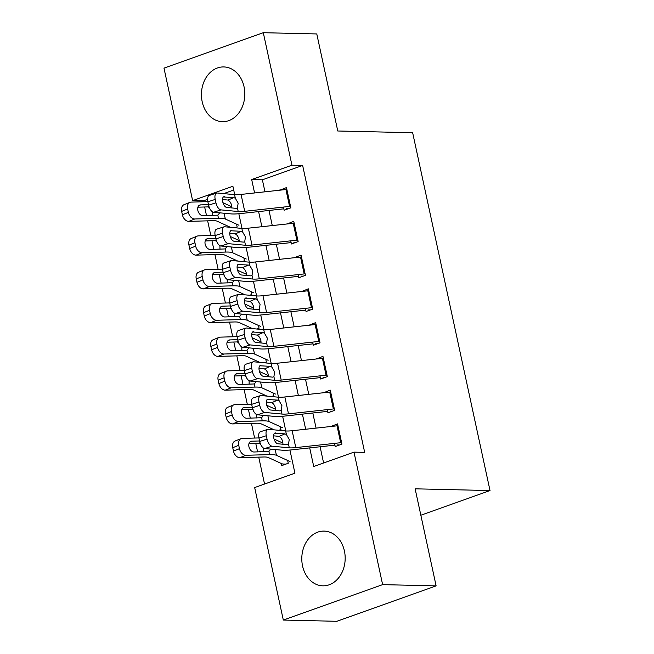 <?xml version="1.0" encoding="UTF-8"?>
<svg xmlns="http://www.w3.org/2000/svg" width="654" height="654" viewBox="0 0 654 654"><rect width="100%" height="100%" fill="white"/><g stroke="black" fill="none" stroke-linecap="round" stroke-linejoin="round"><path stroke-width="0.98" d="M244.065 86.827A27.37 21.696 91.3 0 1 222.491 121.66A27.37 21.696 91.3 0 1 202.192 101.762A27.37 21.696 91.3 0 1 223.766 66.929A27.37 21.696 91.3 0 1 244.065 86.827M344.421 550.995A27.37 21.696 91.3 0 1 322.847 585.829A27.37 21.696 91.3 0 1 302.549 565.931A27.37 21.696 91.3 0 1 324.122 531.097A27.37 21.696 91.3 0 1 344.421 550.995M207.596 199.347L203.329 200.868L192.628 200.623L163.982 68.122L263.3 32.7L316.781 33.943L337.766 130.996L412.649 132.729L490.018 490.557L415.135 488.824L436.12 585.878L336.802 621.3L283.313 620.057L254.668 487.565L294.929 473.202L289.926 450.034M203.329 200.868L203.517 201.751M204.653 206.991L206.509 215.591M207.645 220.831L210.817 235.505M211.953 240.746L213.809 249.346M214.945 254.586L218.117 269.26M219.245 274.508L221.109 283.108M222.237 288.349L225.417 303.023M226.546 308.263L228.409 316.863M229.538 322.103L232.71 336.777M233.846 342.017L235.702 350.618M236.838 355.858L240.01 370.54M241.146 375.78L243.002 384.38M244.138 389.62L247.31 404.295M248.446 409.535L250.302 418.135M251.438 423.375L254.61 438.049M255.739 443.298L257.602 451.889M258.731 457.138L264.551 484.034M283.452 207.081L284.138 210.228L290.842 207.833L286.468 187.575L279.806 190.2M290.752 240.836L291.431 243.983L298.142 241.588L293.769 221.338L287.106 223.954M298.052 274.59L298.731 277.737L305.443 275.35L301.061 255.093L294.398 257.717M305.353 308.353L306.031 311.5L312.743 309.105L308.361 288.847L301.698 291.471M312.645 342.107L313.331 345.255L320.043 342.859L315.661 322.61L308.999 325.226M319.945 375.862L320.632 379.018L327.335 376.622L322.962 356.365L316.299 358.989M327.245 409.625L327.924 412.772L334.635 410.377L330.262 390.119L323.599 392.743M281.048 463.384L281.539 465.681L288.251 463.285L287.646 460.465M233.707 190.036L223.684 193.609M278.8 430.299L280.95 429.523L280.345 426.702M271.5 396.537L273.658 395.768L273.045 392.948M264.2 362.782L266.358 362.014L265.745 359.193M256.899 329.019L259.058 328.251L258.444 325.43M249.607 295.265L251.757 294.496L251.152 291.676M242.307 261.51L244.457 260.742L243.852 257.921M235.007 227.747L237.165 226.979L236.552 224.159M309.702 447.892L313.724 466.498L353.986 452.135L364.679 452.388L302.638 165.446L262.377 179.809L264.976 191.818M269.007 210.457L272.277 225.573M276.307 244.22L279.577 259.327M283.607 277.975L286.869 293.09M290.899 311.729L294.169 326.845M298.199 345.492L301.469 360.607M305.5 379.246L308.77 394.362M312.8 413.001L316.07 428.117M320.1 446.764L323.599 462.975M334.546 443.379L335.224 446.527L341.936 444.131L337.554 423.882L330.891 426.498M420.841 515.229L490.018 490.557M436.12 585.878L382.631 584.635L283.313 620.057M263.3 32.7L291.946 165.2L251.684 179.556L254.578 192.955M302.638 165.446L291.946 165.2M353.986 452.135L382.631 584.635M258.608 211.594L261.878 226.709M265.908 245.348L269.178 260.464M273.209 279.111L276.47 294.226M280.501 312.865L283.771 327.981M287.801 346.62L291.071 361.736M295.101 380.383L298.371 395.498M302.401 414.137L305.671 429.253M234.704 194.655L232.889 186.259L192.628 200.623M285.798 430.961L282.626 416.279M278.498 397.199L275.326 382.525M271.197 363.444L268.026 348.762M263.905 329.681L260.725 315.007M256.605 295.927L253.433 281.245M249.305 262.172L246.133 247.49M242.005 228.409L238.833 213.735M262.377 179.809L251.684 179.556M332.6 426.318L330.842 426.277M325.3 392.555L323.55 392.514M317.999 358.801L316.25 358.76M310.707 325.046L308.95 325.005M303.407 291.283L301.649 291.243M296.107 257.529L294.349 257.488M288.806 223.766L287.057 223.733M281.506 190.012L279.757 189.971M341.609 442.619A12.279 2.175 167.8 0 0 340.669 442.709L295.796 447.606A17.544 3.107 -12.2 0 1 289.297 447.826L272.056 446.191L264.731 448.546A7.022 3.368 -107.8 0 1 259.695 441.458L267.028 439.104A7.022 3.368 72.2 0 0 272.056 446.191M334.93 445.145L291.717 449.854A26.315 4.66 -12.2 0 1 281.972 450.181L264.731 448.546M337.644 444.908L339.647 444.949M337.963 425.738A12.279 2.175 167.8 0 0 337.014 425.836L292.15 430.724A17.544 3.107 -12.2 0 1 285.651 430.945L268.41 429.31A7.022 3.368 72.2 0 0 267.715 429.384A7.022 3.368 72.2 0 0 266.301 435.728L267.028 439.104M282.953 444.246L282.806 441.859C281.988 439.055 280.721 437.248 278.996 436.439L284.981 433.855L274.459 433.291M266.301 435.728L258.968 438.082L259.695 441.458M258.968 438.082A7.022 3.368 -107.8 0 1 260.39 431.738L267.715 429.384M273.585 435.834L278.441 436.292M284.981 433.855L286.436 434.583L289.248 439.455L288.512 444.189L287.319 444.663L277.836 443.764A5.616 2.69 -107.8 0 1 273.805 438.09A5.616 2.69 -107.8 0 1 274.942 433.013A5.616 2.69 -107.8 0 1 275.498 432.956M289.297 447.826L288.512 444.189L287.319 444.663M258.935 437.927L242.193 438.409A7.022 4.758 68.2 0 0 241.048 438.646A7.022 4.758 68.2 0 0 238.735 445.3L232.742 447.696A7.022 4.758 -111.8 0 1 235.064 441.033L241.048 438.646M282.978 443.118L274.051 439.022M290.049 461.569L276.421 455.315A26.315 4.66 167.8 0 0 269.571 454.604L245.839 455.29L239.854 457.677A7.022 4.758 -111.8 0 1 233.478 451.072L232.742 447.696M285.962 464.103L283.959 464.054A12.279 2.175 -12.2 0 1 281.776 463.719L268.156 457.465A17.544 3.107 167.8 0 0 263.587 456.991L239.854 457.677M270.781 449.126L268.9 451.473L254.038 451.996A5.616 3.81 -111.8 0 1 248.937 446.707A5.616 3.81 -111.8 0 1 250.784 441.376A5.616 3.81 -111.8 0 1 251.7 441.188L259.589 440.968M233.478 451.072L239.462 448.677L238.735 445.3M239.462 448.677A7.022 4.758 68.2 0 0 245.839 455.29M260.725 443.755L258.771 443.208L249.002 443.486M263.766 451.718L263.717 448.562M334.308 408.864A12.279 2.175 167.8 0 0 333.368 408.954L288.496 413.851A17.544 3.107 -12.2 0 1 281.997 414.064L264.764 412.429L257.431 414.791A7.022 3.368 -107.8 0 1 252.403 407.704L259.728 405.341A7.022 3.368 72.2 0 0 264.764 412.429M327.629 411.382L284.416 416.099A26.315 4.66 -12.2 0 1 274.672 416.426L257.431 414.791M330.344 411.145L332.346 411.194M330.662 391.983A12.279 2.175 167.8 0 0 329.722 392.073L284.85 396.97A17.544 3.107 -12.2 0 1 278.351 397.191L261.109 395.556A7.022 3.368 72.2 0 0 260.423 395.621A7.022 3.368 72.2 0 0 259 401.965L259.728 405.341M275.653 410.491L275.506 408.096C274.688 405.292 273.421 403.485 271.696 402.676L277.68 400.101L267.167 399.537M259 401.965L251.667 404.327L252.403 407.704M251.667 404.327A7.022 3.368 -107.8 0 1 253.09 397.984L260.423 395.621M266.284 402.071L271.14 402.537M277.68 400.101L279.135 400.82L281.948 405.701L281.212 410.426L280.018 410.9L270.535 410.001A5.616 2.69 -107.8 0 1 266.505 404.336A5.616 2.69 -107.8 0 1 267.641 399.259A5.616 2.69 -107.8 0 1 268.197 399.202M281.997 414.064L281.212 410.426L280.018 410.9M327.008 375.102A12.279 2.175 167.8 0 0 326.068 375.2L281.204 380.088A17.544 3.107 -12.2 0 1 274.705 380.309L257.463 378.674L250.13 381.037A7.022 3.368 -107.8 0 1 245.103 373.941L252.428 371.586A7.022 3.368 72.2 0 0 257.463 378.674M320.329 377.628L277.124 382.345A26.315 4.66 -12.2 0 1 267.372 382.664L250.13 381.037M323.043 377.391L325.046 377.44M323.362 358.228A12.279 2.175 167.8 0 0 322.422 358.318L277.549 363.215A17.544 3.107 -12.2 0 1 271.05 363.428L253.809 361.793A7.022 3.368 72.2 0 0 253.123 361.866A7.022 3.368 72.2 0 0 251.7 368.21L252.428 371.586M268.353 376.729L268.205 374.341C267.388 371.537 266.121 369.731 264.404 368.921L270.38 366.338L259.867 365.774M251.7 368.21L244.375 370.565L245.103 373.941M244.375 370.565A7.022 3.368 -107.8 0 1 245.79 364.229L253.123 361.866M258.984 368.316L263.84 368.774M270.38 366.338L271.835 367.066L274.647 371.946L273.912 376.671L272.718 377.145L263.235 376.246A5.616 2.69 -107.8 0 1 259.213 370.573A5.616 2.69 -107.8 0 1 260.349 365.504A5.616 2.69 -107.8 0 1 260.897 365.447M274.705 380.309L273.912 376.671L272.718 377.145M319.716 341.347A12.279 2.175 167.8 0 0 318.768 341.437L273.903 346.334A17.544 3.107 -12.2 0 1 267.404 346.555L250.163 344.92L242.838 347.274A7.022 3.368 -107.8 0 1 237.803 340.186L245.127 337.824A7.022 3.368 72.2 0 0 250.163 344.92M313.029 343.873L269.824 348.582A26.315 4.66 -12.2 0 1 260.071 348.909L242.838 347.274M315.743 343.636L317.754 343.677M316.062 324.466A12.279 2.175 167.8 0 0 315.122 324.564L270.249 329.452A17.544 3.107 -12.2 0 1 263.75 329.673L246.517 328.038A7.022 3.368 72.2 0 0 245.822 328.112A7.022 3.368 72.2 0 0 244.4 334.456L245.127 337.824M261.052 342.974L260.913 340.587C260.096 337.783 258.821 335.976 257.104 335.167L263.08 332.584L252.567 332.019M244.4 334.456L237.075 336.81L237.803 340.186M237.075 336.81A7.022 3.368 -107.8 0 1 238.497 330.466L245.822 328.112M251.684 334.562L256.54 335.02M263.08 332.584L264.543 333.311L267.355 338.183L266.619 342.917L265.418 343.391L255.935 342.492A5.616 2.69 -107.8 0 1 251.913 336.818A5.616 2.69 -107.8 0 1 253.049 331.742A5.616 2.69 -107.8 0 1 253.605 331.684M267.404 346.555L266.619 342.917L265.418 343.391M312.416 307.593A12.279 2.175 167.8 0 0 311.476 307.682L266.603 312.579A17.544 3.107 -12.2 0 1 260.104 312.792L242.863 311.157L235.538 313.519A7.022 3.368 -107.8 0 1 230.502 306.432L237.835 304.069A7.022 3.368 72.2 0 0 242.863 311.157M305.729 310.11L262.524 314.827A26.315 4.66 -12.2 0 1 252.779 315.154L235.538 313.519M308.451 309.873L310.454 309.922M308.762 290.711A12.279 2.175 167.8 0 0 307.821 290.801L262.957 295.698A17.544 3.107 -12.2 0 1 256.458 295.919L239.217 294.284A7.022 3.368 72.2 0 0 238.522 294.349A7.022 3.368 72.2 0 0 237.1 300.693L237.835 304.069M253.76 309.219L253.613 306.824C252.796 304.02 251.528 302.213 249.803 301.404L255.788 298.829L245.266 298.265M237.1 300.693L229.775 303.055L230.502 306.432M229.775 303.055A7.022 3.368 -107.8 0 1 231.197 296.712L238.522 294.349M244.383 300.799L249.248 301.257M255.788 298.829L257.243 299.548L260.055 304.429L259.319 309.154L258.117 309.628L248.634 308.729A5.616 2.69 -107.8 0 1 244.612 303.055A5.616 2.69 -107.8 0 1 245.749 297.987A5.616 2.69 -107.8 0 1 246.305 297.93M260.104 312.792L259.319 309.154L258.117 309.628M251.635 404.172L234.892 404.654A7.022 4.758 68.2 0 0 233.748 404.883A7.022 4.758 68.2 0 0 231.434 411.546L225.45 413.933A7.022 4.758 -111.8 0 1 227.764 407.279L233.748 404.883M275.677 409.363L266.75 405.267M282.749 427.806L269.121 421.56A26.315 4.66 167.8 0 0 262.279 420.849L238.538 421.528L232.554 423.923A7.022 4.758 -111.8 0 1 226.178 417.309L225.45 413.933M274.271 429.866L260.856 423.71A17.544 3.107 167.8 0 0 256.286 423.236L232.554 423.923M263.48 415.364L261.6 417.718L246.738 418.241A5.616 3.81 -111.8 0 1 241.637 412.952A5.616 3.81 -111.8 0 1 243.484 407.622A5.616 3.81 -111.8 0 1 244.4 407.434L252.297 407.205M226.178 417.309L232.162 414.922L231.434 411.546M232.162 414.922A7.022 4.758 68.2 0 0 238.538 421.528M253.425 409.993L251.471 409.453L241.71 409.731M256.466 417.955L256.417 414.808M244.343 370.409L227.592 370.892A7.022 4.758 68.2 0 0 226.447 371.129A7.022 4.758 68.2 0 0 224.134 377.783L218.15 380.178A7.022 4.758 -111.8 0 1 220.463 373.516L226.447 371.129M268.377 375.6L259.45 371.505M275.448 394.051L261.821 387.797A26.315 4.66 167.8 0 0 254.978 387.086L231.246 387.773L225.254 390.16A7.022 4.758 -111.8 0 1 218.877 383.555L218.15 380.178M266.971 396.111L253.556 389.956A17.544 3.107 167.8 0 0 248.994 389.482L225.254 390.16M256.188 381.609L254.3 383.955L239.438 384.478A5.616 3.81 -111.8 0 1 234.336 379.189A5.616 3.81 -111.8 0 1 236.192 373.867A5.616 3.81 -111.8 0 1 237.1 373.679L244.997 373.45M218.877 383.555L224.862 381.159L224.134 377.783M224.862 381.159A7.022 4.758 68.2 0 0 231.246 387.773M246.125 376.238L244.171 375.69L234.41 375.976M249.166 384.2L249.117 381.053M237.042 336.655L220.292 337.137A7.022 4.758 68.2 0 0 219.155 337.366A7.022 4.758 68.2 0 0 216.834 344.029L210.85 346.424A7.022 4.758 -111.8 0 1 213.163 339.761L219.155 337.366M261.085 341.846L252.158 337.75M268.148 360.289L254.529 354.043A26.315 4.66 167.8 0 0 247.678 353.332L223.946 354.018L217.954 356.405A7.022 4.758 -111.8 0 1 211.577 349.792L210.85 346.424M259.671 362.349L246.256 356.193A17.544 3.107 167.8 0 0 241.694 355.719L217.954 356.405M248.888 347.846L246.999 350.201L232.137 350.724A5.616 3.81 -111.8 0 1 227.036 345.435A5.616 3.81 -111.8 0 1 228.892 340.105A5.616 3.81 -111.8 0 1 229.807 339.916L237.696 339.696M211.577 349.792L217.569 347.405L216.834 344.029M217.569 347.405A7.022 4.758 68.2 0 0 223.946 354.018M238.824 342.483L236.871 341.936L227.11 342.214M241.866 350.446L241.817 347.29M229.742 302.9L213 303.382A7.022 4.758 68.2 0 0 211.855 303.611A7.022 4.758 68.2 0 0 209.542 310.274L203.549 312.661A7.022 4.758 -111.8 0 1 205.863 306.007L211.855 303.611M253.785 308.091L244.858 303.987M260.848 326.534L247.228 320.28A26.315 4.66 167.8 0 0 240.378 319.577L216.646 320.256L210.662 322.651A7.022 4.758 -111.8 0 1 204.277 316.037L203.549 312.661M252.379 328.594L238.955 322.438A17.544 3.107 167.8 0 0 234.394 321.964L210.662 322.651M241.588 314.092L239.699 316.438L224.845 316.961A5.616 3.81 -111.8 0 1 219.736 311.68A5.616 3.81 -111.8 0 1 221.592 306.35A5.616 3.81 -111.8 0 1 222.507 306.162L230.396 305.933M204.277 316.037L210.269 313.65L209.542 310.274M210.269 313.65A7.022 4.758 68.2 0 0 216.646 320.256M231.532 308.721L229.57 308.173L219.809 308.459M234.573 316.683L234.524 313.536M305.116 273.83A12.279 2.175 167.8 0 0 304.175 273.928L259.303 278.817A17.544 3.107 -12.2 0 1 252.804 279.037L235.563 277.402L228.238 279.765A7.022 3.368 -107.8 0 1 223.202 272.669L230.535 270.315A7.022 3.368 72.2 0 0 235.563 277.402M298.437 276.356L255.224 281.073A26.315 4.66 -12.2 0 1 245.479 281.392L228.238 279.765M301.151 276.119L303.154 276.168M301.469 256.957A12.279 2.175 167.8 0 0 300.529 257.047L255.657 261.943A17.544 3.107 -12.2 0 1 249.158 262.156L231.917 260.521A7.022 3.368 72.2 0 0 231.222 260.594A7.022 3.368 72.2 0 0 229.807 266.938L230.535 270.315M246.46 275.457L246.313 273.07C245.495 270.266 244.228 268.459 242.503 267.649L248.487 265.066L237.966 264.502M229.807 266.938L222.474 269.293L223.202 272.669M222.474 269.293A7.022 3.368 -107.8 0 1 223.897 262.957L231.222 260.594M237.091 267.045L241.947 267.502M248.487 265.066L249.942 265.794L252.755 270.674L252.019 275.399L250.825 275.874L241.342 274.974A5.616 2.69 -107.8 0 1 237.312 269.301A5.616 2.69 -107.8 0 1 238.448 264.224A5.616 2.69 -107.8 0 1 239.004 264.175M252.804 279.037L252.019 275.399L250.825 275.874M222.442 269.137L205.699 269.62A7.022 4.758 68.2 0 0 204.555 269.857A7.022 4.758 68.2 0 0 202.241 276.511L196.249 278.906A7.022 4.758 -111.8 0 1 198.571 272.244L204.555 269.857M246.484 274.328L237.557 270.233M253.556 292.779L239.928 286.526A26.315 4.66 167.8 0 0 233.077 285.814L209.345 286.501L203.361 288.888A7.022 4.758 -111.8 0 1 196.985 282.283L196.249 278.906M245.078 294.84L231.663 288.684A17.544 3.107 167.8 0 0 227.093 288.21L203.361 288.888M234.287 280.337L232.407 282.683L217.545 283.207A5.616 3.81 -111.8 0 1 212.444 277.917A5.616 3.81 -111.8 0 1 214.291 272.595A5.616 3.81 -111.8 0 1 215.207 272.407L223.096 272.178M196.985 282.283L202.969 279.887L202.241 276.511M202.969 279.887A7.022 4.758 68.2 0 0 209.345 286.501M224.232 274.966L222.278 274.418L212.509 274.696M227.273 282.929L227.224 279.781M297.815 240.075A12.279 2.175 167.8 0 0 296.875 240.165L252.003 245.062A17.544 3.107 -12.2 0 1 245.503 245.275L228.271 243.648L220.938 246.002A7.022 3.368 -107.8 0 1 215.91 238.914L223.235 236.552A7.022 3.368 72.2 0 0 228.271 243.648M291.136 242.601L247.923 247.31A26.315 4.66 -12.2 0 1 238.179 247.637L220.938 246.002M293.85 242.364L295.853 242.405M294.169 223.194A12.279 2.175 167.8 0 0 293.229 223.292L248.357 228.181A17.544 3.107 -12.2 0 1 241.857 228.401L224.616 226.766A7.022 3.368 72.2 0 0 223.93 226.84A7.022 3.368 72.2 0 0 222.507 233.176L223.235 236.552M239.16 241.702L239.012 239.315C238.195 236.511 236.928 234.704 235.203 233.895L241.187 231.312L230.674 230.748M222.507 233.176L215.174 235.538L215.91 238.914M215.174 235.538A7.022 3.368 -107.8 0 1 216.597 229.194L223.93 226.84M229.791 233.282L234.647 233.748M241.187 231.312L242.642 232.039L245.454 236.912L244.719 241.645L243.525 242.111L234.042 241.22A5.616 2.69 -107.8 0 1 230.012 235.546A5.616 2.69 -107.8 0 1 231.148 230.47A5.616 2.69 -107.8 0 1 231.704 230.412M245.503 245.275L244.719 241.645L243.525 242.111M215.141 235.383L198.399 235.865A7.022 4.758 68.2 0 0 197.255 236.094A7.022 4.758 68.2 0 0 194.941 242.757L188.957 245.144A7.022 4.758 -111.8 0 1 191.27 238.489L197.255 236.094M239.184 240.574L230.257 236.478M246.256 259.017L232.628 252.771A26.315 4.66 167.8 0 0 225.785 252.06L202.045 252.746L196.061 255.134A7.022 4.758 -111.8 0 1 189.685 248.52L188.957 245.144M237.778 261.077L224.363 254.921A17.544 3.107 167.8 0 0 219.793 254.447L196.061 255.134M226.987 246.574L225.107 248.929L210.245 249.452A5.616 3.81 -111.8 0 1 205.143 244.163A5.616 3.81 -111.8 0 1 206.991 238.833A5.616 3.81 -111.8 0 1 207.907 238.645L215.804 238.424M189.685 248.52L195.669 246.133L194.941 242.757M195.669 246.133A7.022 4.758 68.2 0 0 202.045 252.746M216.932 241.203L214.978 240.664L205.217 240.942M219.973 249.166L219.924 246.018M290.515 206.321A12.279 2.175 167.8 0 0 289.575 206.411L244.71 211.307A17.544 3.107 -12.2 0 1 238.211 211.52L220.97 209.885L213.637 212.248A7.022 3.368 -107.8 0 1 208.61 205.16L215.934 202.797A7.022 3.368 72.2 0 0 220.97 209.885M283.836 208.839L240.631 213.556A26.315 4.66 -12.2 0 1 230.878 213.883L213.637 212.248M286.55 208.601L288.553 208.651M286.869 189.439A12.279 2.175 167.8 0 0 285.929 189.529L241.056 194.426A17.544 3.107 -12.2 0 1 234.557 194.639L217.316 193.012A7.022 3.368 72.2 0 0 216.629 193.077A7.022 3.368 72.2 0 0 215.207 199.421L215.934 202.797M231.859 207.947L231.712 205.552C230.895 202.748 229.628 200.942 227.911 200.132L233.887 197.557L223.374 196.993M215.207 199.421L207.882 201.784L208.61 205.16M207.882 201.784A7.022 3.368 -107.8 0 1 209.296 195.44L216.629 193.077M222.491 199.527L227.347 199.985M233.887 197.557L235.342 198.276L238.154 203.157L237.418 207.882L236.225 208.356L226.742 207.457A5.616 2.69 -107.8 0 1 222.72 201.784A5.616 2.69 -107.8 0 1 223.856 196.715A5.616 2.69 -107.8 0 1 224.404 196.658M238.211 211.52L237.418 207.882L236.225 208.356M207.849 201.628L191.099 202.111A7.022 4.758 68.2 0 0 189.954 202.339A7.022 4.758 68.2 0 0 187.641 209.002L181.657 211.389A7.022 4.758 -111.8 0 1 183.97 204.727L189.954 202.339M231.884 206.811L222.957 202.715M238.955 225.262L225.328 219.008A26.315 4.66 167.8 0 0 218.485 218.305L194.753 218.984L188.761 221.379A7.022 4.758 -111.8 0 1 182.384 214.765L181.657 211.389M230.478 227.322L217.063 221.166A17.544 3.107 167.8 0 0 212.501 220.692L188.761 221.379M219.695 212.82L217.807 215.166L202.944 215.689A5.616 3.81 -111.8 0 1 197.843 210.408A5.616 3.81 -111.8 0 1 199.699 205.078A5.616 3.81 -111.8 0 1 200.606 204.89L208.503 204.661M182.384 214.765L188.368 212.378L187.641 209.002M188.368 212.378A7.022 4.758 68.2 0 0 194.753 218.984M209.632 207.449L207.678 206.901L197.917 207.187M212.673 215.411L212.624 212.264M285.651 430.945L286.436 434.583M292.15 430.724L295.796 447.606M337.014 425.836L340.669 442.709M269.571 454.604L268.9 451.473M276.421 455.315L275.171 449.535M251.7 441.188L249.992 441.875M258.771 443.208L260.047 442.766M278.351 397.191L279.135 400.82M284.85 396.97L288.496 413.851M329.722 392.073L333.368 408.954M271.05 363.428L271.835 367.066M277.549 363.215L281.204 380.088M322.422 358.318L326.068 375.2M263.75 329.673L264.543 333.311M270.249 329.452L273.903 346.334M315.122 324.564L318.768 341.437M256.458 295.919L257.243 299.548M262.957 295.698L266.603 312.579M307.821 290.801L311.476 307.682M262.279 420.849L261.6 417.718M269.121 421.56L267.878 415.781M244.4 407.434L242.699 408.112M251.471 409.453L252.746 409.012M254.978 387.086L254.3 383.955M261.821 387.797L260.578 382.026M237.1 373.679L235.399 374.358M244.171 375.69L245.454 375.257M247.678 353.332L246.999 350.201M254.529 354.043L253.278 348.263M229.807 339.916L228.099 340.603M236.871 341.936L238.154 341.494M240.378 319.577L239.699 316.438M247.228 320.28L245.978 314.509M222.507 306.162L220.799 306.84M229.57 308.173L230.854 307.74M249.158 262.156L249.942 265.794M255.657 261.943L259.303 278.817M300.529 257.047L304.175 273.928M233.077 285.814L232.407 282.683M239.928 286.526L238.677 280.754M215.207 272.407L213.498 273.086M222.278 274.418L223.554 273.977M241.857 228.401L242.642 232.039M248.357 228.181L252.003 245.062M293.229 223.292L296.875 240.165M225.785 252.06L225.107 248.929M232.628 252.771L231.385 246.991M207.907 238.645L206.206 239.331M214.978 240.664L216.253 240.222M234.557 194.639L235.342 198.276M241.056 194.426L244.71 211.307M285.929 189.529L289.575 206.411M218.485 218.305L217.807 215.166M225.328 219.008L224.085 213.237M200.606 204.89L198.906 205.569M207.678 206.901L208.961 206.468"/></g></svg>
